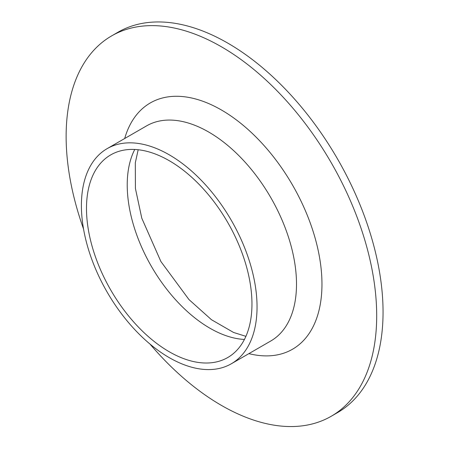 <?xml version="1.0" encoding="UTF-8"?>
<svg xmlns="http://www.w3.org/2000/svg" width="449" height="449" viewBox="0 0 449 449"><rect width="100%" height="100%" fill="white"/><g stroke="black" fill="none" stroke-linecap="round" stroke-linejoin="round"><path stroke-width="0.67" d="M83.542 228.984A219.6 126.786 60 0 1 111.61 35.909L117.975 32.233A219.6 126.786 60 0 1 227.772 43.11A219.6 126.786 60 0 1 371.233 236.623A219.6 126.786 60 0 1 337.575 412.592L331.21 416.268A219.6 126.786 60 0 1 149.966 344.035M111.61 35.909A219.6 126.786 60 0 1 221.413 46.786A219.6 126.786 60 0 1 364.874 240.299A219.6 126.786 60 0 1 331.21 416.268M169.228 160.686A116.998 67.552 60 0 1 245.659 263.788A116.998 67.552 60 0 1 227.727 357.539A116.998 67.552 60 0 1 110.723 289.992A116.998 67.552 60 0 1 110.729 154.888A116.998 67.552 60 0 1 169.228 160.686M169.228 154.804A124.199 71.705 60 0 1 250.362 264.253A124.199 71.705 60 0 1 231.325 363.774A124.199 71.705 60 0 1 107.126 292.069A124.199 71.705 60 0 1 107.126 148.653A124.199 71.705 60 0 1 169.228 154.804M244.43 339.444A116.998 67.552 60 0 1 151.453 266.476A116.998 67.552 60 0 1 134.751 149.472M107.126 148.653L146.582 125.877A124.199 71.705 60 0 1 208.684 132.028A124.199 71.705 60 0 1 289.818 241.472A124.199 71.705 60 0 1 270.781 340.993L231.325 363.774M124.687 138.517A142.198 82.1 60 0 1 221.413 109.983A142.198 82.1 60 0 1 321.001 267.57A142.198 82.1 60 0 1 248.886 353.638M245.912 336.34L233.592 332.473L211.49 319.733L188.962 299.562L160.888 261.509L141.783 218.197L135.413 188.451L135.317 162.751L138.18 149.742"/></g></svg>
